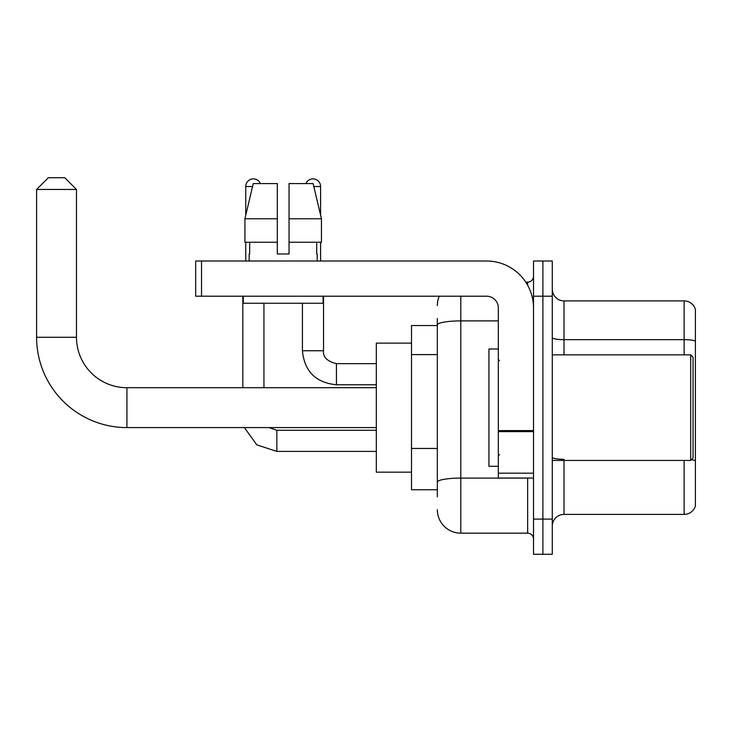<?xml version="1.0" encoding="UTF-8"?>
<svg xmlns="http://www.w3.org/2000/svg" width="732" height="732" viewBox="0 0 732 732"><rect width="100%" height="100%" fill="white"/><g stroke="black" fill="none" stroke-linecap="round" stroke-linejoin="round"><path stroke-width="1.1" d="M437.324 325.53L411.512 325.53L411.512 489.763L437.324 489.763M437.324 496.799L437.324 318.493M533.518 519.089L533.518 554.28L542.897 554.28L542.897 519.089L542.897 554.28L552.285 554.28L552.285 519.089L542.897 519.089L542.897 296.204L542.897 519.089L533.518 519.089L533.518 296.204L542.897 296.204L542.897 261.013L542.897 296.204L552.285 296.204L552.285 519.089M552.285 296.204L552.285 261.013L533.518 261.013L533.518 296.204M460.785 296.204L460.785 533.161L527.653 533.161L527.653 478.033M525.777 282.122L527.653 282.122A5.865 5.865 0 0 0 533.518 276.257M437.324 347.572L437.324 324.971A23.461 4.072 180 0 1 460.785 320.9L498.327 320.9M533.518 539.027A5.865 5.865 0 0 0 527.653 533.161M437.324 305.583A23.461 23.461 0 0 1 439.282 296.204M460.785 533.161A23.461 23.461 0 0 1 437.324 509.701M552.285 526.125A11.73 11.73 0 0 1 564.015 514.395L684.136 514.395L684.136 460.437M695.4 309.343A11.73 11.73 0 0 0 684.136 300.898A11.73 11.73 0 0 1 695.4 309.343L695.4 505.949A11.73 11.73 0 0 1 684.136 514.395M695.4 341.139A11.73 2.04 180 0 0 684.136 339.666L684.136 300.898L564.015 300.898A11.73 11.73 0 0 1 552.285 289.167A11.73 11.73 0 0 0 564.015 300.898L564.015 354.855M289.048 253.967L277.318 253.967L289.048 253.967L277.318 253.967L289.048 253.967L289.048 183.586L313.113 183.586L321.449 218.776L321.449 242.237L289.048 242.237M305.939 183.586A7.622 7.622 0 0 1 320.598 186.523L320.598 215.208L321.449 218.776L289.048 218.776M277.318 218.776L277.318 242.237L244.918 242.237L244.918 218.776L253.254 183.586L277.318 183.586L277.318 218.776L244.918 218.776L245.76 215.208L245.76 186.523L252.549 186.523M376.321 427.589L126.929 427.589A90.329 90.329 0 0 1 36.6 337.26L36.6 189.451L48.33 177.72L64.755 177.72L76.485 189.451L36.6 189.451M126.929 427.589L126.929 387.704A50.444 50.444 0 0 1 76.485 337.26L76.485 189.451M411.512 343.125L376.321 343.125L376.321 472.167L411.512 472.167M245.76 186.523A7.622 7.622 0 0 1 260.427 183.586M263.941 387.704L263.941 303.24M242.823 387.704L242.823 296.204M245.76 242.237L245.76 261.013M320.598 242.237L320.598 261.013M533.518 478.033L498.327 478.033L498.327 430.59L533.518 430.59M533.518 307.934A46.921 46.921 0 0 0 486.588 261.013L201.538 261.013L201.538 296.204L486.588 296.204A11.73 11.73 0 0 1 498.327 307.934L498.327 430.59M201.538 296.204L195.673 296.204L195.673 261.013L201.538 261.013M249.164 253.967L249.667 253.967L249.164 253.967L249.164 261.013M317.203 253.967L316.691 253.967L317.203 253.967L317.203 261.013M316.691 242.237L316.691 253.967M277.318 242.237L277.318 253.967M249.667 253.967L249.667 242.237M243.298 296.204L243.298 303.24L323.068 303.24L323.068 296.204M321.449 242.237L321.449 218.776L313.113 183.586M253.254 183.586L244.918 218.776M690.706 354.855L693.058 357.198L693.058 458.086L690.706 460.437L690.706 354.855L552.285 354.855M498.327 348.99L488.939 348.99L488.939 466.302L498.327 466.302M437.324 354.608L411.512 354.608M437.324 448.46L411.512 448.46M529.684 478.033A5.865 1.016 0 0 1 527.653 478.097L460.785 478.097A23.461 4.072 180 0 0 437.324 482.168M527.653 285.215L527.653 282.122M564.015 460.437L564.015 514.395M684.136 354.855L684.136 339.666L564.015 339.666A11.73 2.04 0 0 1 552.285 337.635M695.4 460.794A11.73 2.04 180 0 0 691.383 459.76M564.015 459.321A11.73 2.04 -0 0 1 552.285 457.29M36.6 337.26L76.485 337.26M276.842 430.306L276.842 451.397L256.795 444.864L244.397 427.589L256.795 444.864L276.842 451.397L376.321 451.397M323.535 296.204L323.535 350.747C322.821 357.006 327.122 361.306 336.436 363.658C327.122 361.306 322.821 357.006 323.535 350.747C322.821 357.006 327.122 361.306 336.436 363.658L336.436 384.767C315.803 382.726 304.457 371.389 302.417 350.747L323.517 350.747M313.808 186.523L320.598 186.523M533.518 431.615L498.327 431.615M498.327 473.183L533.518 473.183M376.321 387.704L126.929 387.704M268.946 427.589L276.842 430.288L268.946 427.589M376.321 430.288L276.842 430.288M302.417 350.747C304.457 371.389 315.803 382.726 336.436 384.767C315.803 382.726 304.457 371.389 302.417 350.747L302.417 303.24M376.321 384.767L336.436 384.767M376.321 363.658L336.436 363.658M552.285 460.437L690.706 460.437M499.498 360.72L498.327 359.549M499.498 454.563L498.327 455.743"/></g></svg>
